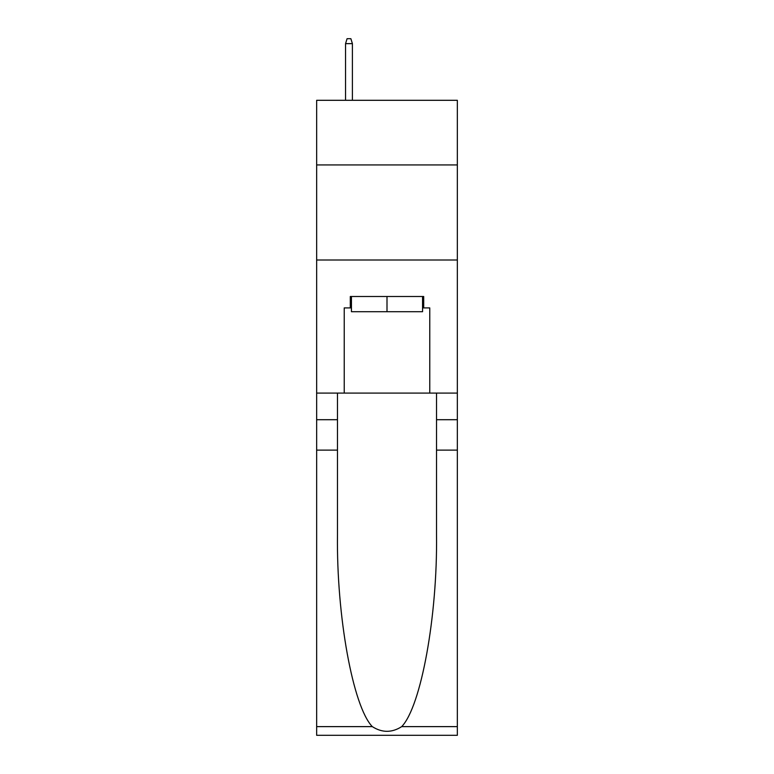 <?xml version="1.0" encoding="UTF-8"?>
<svg xmlns="http://www.w3.org/2000/svg" width="774" height="774" viewBox="0 0 774 774"><rect width="100%" height="100%" fill="white"/><g stroke="black" fill="none" stroke-linecap="round" stroke-linejoin="round"><path stroke-width="1.16" d="M457.347 164.939L457.347 100.301L316.653 100.301L316.653 164.939L457.347 164.939L457.347 393.086L429.773 393.086L429.773 307.907L423.697 307.907L423.697 296.5L350.303 296.5L350.303 307.907L351.444 307.907M316.653 450.12L337.474 450.12L337.474 534.902C336.458 615.94 352.905 706.469 372.294 726.622C382.085 732.881 391.896 732.881 401.706 726.622L457.347 726.622L457.347 735.3L316.653 735.3L316.653 164.939M422.556 296.5L422.556 311.709L351.444 311.709L351.444 296.5M387 296.5L387 311.709M401.706 726.622C421.095 706.469 437.542 615.94 436.526 534.902L436.526 393.086M436.526 450.12L457.347 450.12L457.347 393.086M337.474 393.086L337.474 450.12M457.347 726.622L457.347 450.12M316.653 393.086L344.227 393.086L344.227 307.907L350.303 307.907M316.653 259.996L457.347 259.996M344.227 393.086L429.773 393.086M422.556 307.907L423.697 307.907M352.402 100.301L352.402 43.644L345.552 43.644L345.552 100.301M345.552 43.644L347.071 38.7L350.874 38.7L352.402 43.644M436.526 419.702L457.347 419.702M337.474 419.702L316.653 419.702M316.653 726.622L372.294 726.622"/></g></svg>

